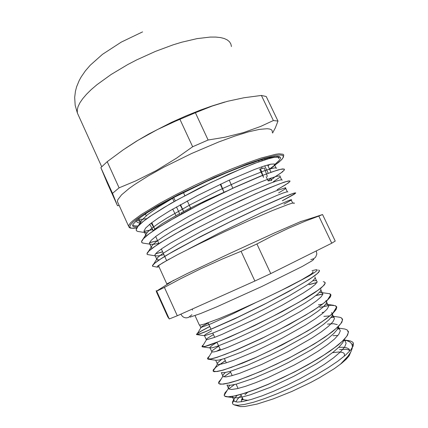 <?xml version="1.0" encoding="UTF-8"?>
<svg xmlns="http://www.w3.org/2000/svg" width="428" height="428" viewBox="0 0 428 428"><rect width="100%" height="100%" fill="white"/><g stroke="black" fill="none" stroke-linecap="round" stroke-linejoin="round"><path stroke-width="0.64" d="M138.581 219.297L142.149 219.297L146.997 218.59M267.96 165.716L269.875 164.416M277.729 156.985L277.681 156.429M274.599 164.668L279.398 160.249L280.474 158.408L280.415 157.402L279.398 156.669L277.339 156.423L270.047 157.477L258.689 160.655L243.762 165.893L226.15 172.917L207.072 181.269L174.517 197.153L162.394 203.707L147.569 212.518L137.629 219.527L133.006 224.315L132.637 225.658L133.183 226.508L134.558 226.952L137.361 226.952M140.978 223.352L137.73 222.576L135.815 221.089M272.256 132.327L272.24 130.856L271.395 129.743L269.71 129.015L267.163 128.7L259.507 129.374L248.566 131.845L234.731 136.099L218.638 141.984L191.637 153.47L164.026 167.102L147.853 176.17L134.606 184.554L129.299 188.336L121.579 194.842L117.823 199.732L117.406 201.524L118.091 203.038M138.132 225.979L134.783 225.904L132.664 225.181M271.068 157.253L269.442 158.414M192.675 146.74L176.379 158.274L156.204 170.617L135.799 180.878L119.091 187.855L107.225 161.682L123.066 149.977L137.918 140.341L157.424 129.577L175.057 121.381L179.921 119.326L192.675 146.74L208.142 140.026L195.382 112.725L212.047 106.069L227.391 101.329L244.014 97.728L261.417 95.465L273.385 120.552L260.524 126.469L243.388 132.605L224.63 137.276L208.142 140.026M112.489 193.344L117.502 205.724L107.198 182.933L100.869 167.637L112.489 193.344L119.091 187.855M272.604 133.06L275.332 127.935L277.959 121.076L266.227 96.509L261.417 95.465M179.921 119.326L195.382 112.725M277.959 121.076L273.385 120.552M117.502 205.724L119.209 205.51M224.754 102.046L211.806 106.016L200.507 110.055L185.666 116.031L171.425 122.429L148.698 134.05L136.484 141.165L125.853 148.067M100.869 167.637L107.225 161.682M350.569 352.346L349.275 355.684L346.322 359.156L341.678 363.254L334.375 368.599L319.352 377.796L310.6 382.504L291.859 391.454L273.294 398.923L257.03 404.086L244.746 406.477L240.445 406.6L234.244 404.877M235.833 401.94L237.743 398.917L241.194 395.344M339.581 349.612L346.327 349.355L348.585 349.863L349.97 350.757M159.072 266.869L157.006 267.115L157.895 265.825L169.311 259.036M158.788 266.243L158.537 265.97L159.018 265.365L162.506 262.942L177.358 254.751L198.683 244.051L224.507 231.773L250.637 219.912L272.813 210.399L287.846 204.563L292.137 203.214L294.207 202.915L294.106 203.621M234.057 399.26L232.752 401.33L232.393 402.802L232.848 404.048L233.966 404.776L238.107 405.263L244.773 404.406L253.777 402.16L264.729 398.58L277.141 393.787L290.377 388.003L303.725 381.519L316.517 374.655L328.083 367.759L337.858 361.184L345.455 355.208L350.612 350.072L353.207 345.968L353.309 342.978L352.608 342.052L350.372 340.95L346.578 340.549L349.639 341.806L351.607 343.668L352.399 346.017L352.164 348.574L350.992 351.575L347.943 356.214L340.265 364.367L345.685 359.21L348.959 354.855M312.06 270.678L316.356 269.694L317.212 269.849L317.127 270.368L314.628 272.481L308.963 276.007L288.879 286.728L260.909 300.242L280.677 290.724L301.462 279.917L310.503 274.503L312.959 272.476L313.114 271.957L312.574 271.764M138.608 218.745L139.041 220.34L141.186 221.26M269.731 169.461L274.38 165.641L274.712 165.171L274.316 163.967L270.833 164.208L264.204 166.032L254.617 169.435L228.322 180.552L197.511 195.521L169.493 210.993L158.606 217.831L150.581 223.587L145.681 228.038L143.974 231.061L144.664 232.318L147.034 232.853M273.348 181.734L279.511 177.508L280.217 176.775L279.955 175.833L276.584 176.357L270.079 178.433L260.577 182.077L234.394 193.531L219.109 200.802L188.689 216.424L164.411 230.521L156.252 236.053L151.234 240.252L149.393 243.008L149.522 243.671L150.228 244.174L153.588 244.318L158.804 243.382M278.644 192.921L284.925 189.085L285.733 188.416L285.61 187.742L275.964 190.872L266.558 194.756L225.203 213.898L194.697 229.467L170.226 243.254L161.945 248.561L156.798 252.504L154.84 254.986L155.476 255.912L158.579 255.864L163.94 254.676M283.957 204.14L291.27 200.09L291.586 199.657L290.366 199.946L287.541 200.994L261.176 212.705L219.002 233.18L188.363 249.15M278.783 158.569L278.334 157.108L274.541 157.215L267.313 159.034L256.854 162.597L243.553 167.829L211.341 182.317L178.134 199.416L163.726 207.698L151.881 215.182L143.187 221.495L137.928 226.385L136.141 229.713L136.666 230.917L137.768 231.468L145.359 232.613M144.006 231.457L152.571 229.697M273.663 177.764L282.945 171.553M284.294 170.167L283.989 168.996L280.319 169.397L273.23 171.5L262.856 175.325L234.218 187.608L200.443 203.969L169.665 220.682L157.718 227.964L148.88 234.03L143.487 238.642L141.561 241.681L142.123 242.799L144.027 243.259M149.458 242.724L157.606 240.761M277.146 189.759L288.713 182.772M289.82 181.798L289.665 180.916L286.118 181.622L279.158 184.003L255.746 193.745L223.63 208.72L206.564 217.205L175.624 233.709L163.566 240.787L154.599 246.608L149.062 250.942L147.007 253.681L147.264 254.483L155.476 255.912M155.476 253.863L162.656 251.851M282.362 200.775L294.496 194.098M295.368 193.461L295.352 192.873L291.944 193.879L285.096 196.554L261.866 206.772L229.804 221.988L196.313 238.91L169.424 253.66L160.334 259.224L154.647 263.279L152.464 265.724L152.502 266.205L157.006 267.115M278.906 157.52L276.472 156.889L271.566 157.761L254.184 163.496L228.632 174.169L199.132 188.229L171.147 203.236L149.714 216.552L142.551 221.897L138.025 226.144L136.361 228.589L136.254 230.366M143.99 231.377L152.539 229.622M273.631 177.69L280.747 173.142L284.256 170.087M284.513 169.29L282.56 168.91L277.959 169.916L260.823 176.031L235.068 187.116L205.049 201.524L176.523 216.648L154.813 229.75L147.639 234.87L143.22 238.808L141.705 240.943L141.631 242.248M149.49 242.639L157.574 240.686M277.114 189.684L285.588 184.8L289.777 181.723M290.104 181.06L288.504 180.937L284.09 182.162L267.109 188.732L241.125 200.288L210.656 215.027L181.729 230.2L159.858 242.997L152.726 247.844L148.42 251.445L147.146 253.098L147.018 254.114M155.562 253.761L162.624 251.782M282.33 200.705L295.331 193.386M295.727 192.905L294.336 193.007L290.072 194.473L282.935 197.351L260.898 207.109L231.612 220.992L200.743 236.491L174.554 250.599L164.785 256.313L157.766 260.839L153.625 264.065L152.529 265.376L152.454 266.109M347.718 340.533L343.903 340.511M234.485 384.547L228.734 388.934M227.279 390.25L224.989 392.829L224.138 395.103L224.673 396.087L227.964 396.804L234.218 396.007L243.275 393.616L254.783 389.662L268.147 384.291L282.635 377.747L297.364 370.402L311.429 362.671L324.012 354.999L334.391 347.814L342.074 341.48L346.776 336.274L348.403 332.385L347.087 329.881L344.845 329.036L338.067 327.998M339.404 328.79L337.612 328.934M230.585 372.119L223.801 376.854M221.223 379.021L218.858 381.819L218.596 383.055L219.045 383.691L222.196 384.146L228.333 383.087L237.267 380.476L248.668 376.33L261.952 370.83L276.37 364.233L291.077 356.893L305.153 349.237L317.769 341.71L328.228 334.723L335.996 328.624L340.816 323.68L342.571 320.058L341.373 317.833L339.752 317.244L332 316.057L333.476 316.586L334.503 318.582L332.856 321.84L328.431 326.296L321.364 331.78L311.905 338.077L287.873 351.768L261.727 364.415L239.546 373.307L231.505 375.789L225.979 376.886L223.149 376.613L222.737 375.987L223.341 374.537L225.315 372.515M334.113 317.121L331.015 317.501M225.347 360.654L215.664 367.326L213.262 369.91L213.208 371.167L216.45 371.525L222.458 370.209L231.281 367.368L255.773 357.417L270.138 350.757L298.899 335.852L311.552 328.463L322.081 321.669L329.945 315.81L334.867 311.124L336.756 307.775L335.456 305.715L330.93 305.271L323.932 306.298M220.126 349.221L216.621 351.297M209.26 356.337L207.815 357.792L207.516 358.744L210.731 358.942L216.605 357.38L225.315 354.309L236.497 349.81L263.926 337.328L278.569 330.009L305.357 315.265L315.95 308.663L323.916 303.029L328.939 298.61L330.956 295.529L329.646 293.715L319.539 292.319M322.99 293.929L315.998 295.481M203.364 344.866L202.166 345.99L202.027 346.643L205.028 346.396L219.366 341.293L243.479 330.732L272.352 316.634L299.188 302.104L317.902 290.296L323.038 286.134L325.168 283.32L324.349 281.897L323.295 281.715M316.934 282.507L308.936 284.636M209.731 326.452L200.197 331.614L196.639 334.038L196.473 334.439L196.8 334.514L199.721 333.765L205.552 331.593L238.209 317.052L266.847 302.949L293.437 288.761L304.008 282.614L312.039 277.51L317.207 273.653L319.406 271.138L318.716 269.988M237.091 395.354L234.137 399.057L233.865 400.287L234.405 401.346L237.481 402.101L243.227 401.475L251.498 399.388L261.936 395.879L274.011 391.064L287.065 385.168L300.312 378.513L312.959 371.461L324.264 364.426L333.589 357.781L340.501 351.864L344.706 346.937L346.14 343.186L344.877 340.693L344 340.207M234.234 381.444L234.02 381.61M229.857 385.27L228.541 387.105L228.381 388.496L228.766 388.961L231.719 389.475L237.358 388.613L245.512 386.329L255.858 382.648L267.858 377.721L294.084 365.116L306.732 358.14L318.074 351.228L327.468 344.759L334.455 339.056L338.773 334.37L340.314 330.865L339.174 328.624L338.029 328.094M330.031 315.859L323.905 316.378M221.688 359.37L217.665 362.784L217.205 363.618L217.542 364.303L220.254 364.34L225.668 363.014L233.608 360.323L255.618 351.158L281.688 338.462L305.758 324.964L315.281 318.844L322.434 313.569L326.949 309.353L328.72 306.336L327.8 304.592L325.863 304.121M322.503 304.212L318.459 304.832M218.735 346.172L212.919 350.12L211.694 351.484L211.94 352.035L214.556 351.827L219.848 350.275L227.691 347.381L249.524 337.938L275.52 325.2L299.632 311.9L309.214 305.95L316.458 300.884L321.064 296.904L322.953 294.127L322.14 292.624L320.861 292.345M213.449 334.6L207.425 338.291L206.168 339.458L206.43 339.816L214.3 337.489L222.1 334.348L256.581 318.437L282.282 305.153L303.275 293.03L310.551 288.194L315.222 284.47L317.196 281.956L316.506 280.698L312.847 280.72M208.179 323.06L202.615 326.083L200.662 327.597L210.876 323.819L232.655 313.906L255.238 302.874M159.382 259.85L157.023 259.748L156.718 258.801L157.879 257.308L161.821 254.141L177.513 244.377L201.7 231.2L229.996 216.926L256.688 204.295L276.649 195.553L283.052 193.044L286.808 191.84L287.905 191.899M152.405 248.192L151.539 247.855L151.202 247.127L152.668 244.746L156.728 241.269L163.357 236.668L172.366 231.088L196.158 217.847L223.898 203.819L250.203 191.594L270.191 183.264L276.766 180.937L280.827 179.872L282.32 180.033M146.242 236.112L145.814 235.486L145.889 234.544L147.467 232.179L151.614 228.408L158.258 223.577L167.198 217.841L190.615 204.547L217.863 190.738L243.821 178.888L263.798 170.965L270.539 168.809L274.84 167.899L276.691 168.177M149.939 224.684L149.062 224.823M140.496 223.785L140.528 222.287L141.77 220.195L147.569 214.674L158.825 206.671L174.517 197.153M315.136 276.991L314.938 278.542L312.162 281.298L306.806 285.198L289.141 295.876L265.13 308.716L239.953 321.091L219.179 330.464L211.817 333.471L204.525 335.734L204.381 335.375L205.724 334.268L211.689 330.748M320.92 289.119L320.577 291.013L317.694 294.079L312.269 298.252L304.479 303.388L283.175 315.655L258.041 328.527L234.571 339.367L217.649 346.134L212.625 347.675L210.121 347.964L202.3 346.835L204.937 346.514L210.319 344.845L228.638 337.499L254.318 325.708L282.073 311.67L305.86 298.268L314.682 292.65L320.947 288.087L324.456 284.722L325.205 282.624M211.946 352.041L209.843 347.504L212.245 345.3L216.969 342.314M326.238 301.275L325.917 300.595L326.516 301.028M326.719 301.344L326.238 303.564L323.29 306.908L317.865 311.306L310.14 316.597L289.135 328.966L264.349 341.694L241.039 352.244L223.935 358.701L218.687 360.098L215.856 360.28L208.04 359.172L211.084 358.964L216.814 357.412L235.705 350.248L261.615 338.548L289.242 324.488L312.617 310.931L321.171 305.185L327.163 300.461L330.395 296.925L330.903 294.641M217.585 357.161L217.799 356.995M322.091 312.526L324.023 312.226M332.23 313.954L331.582 312.584L332.529 313.676L331.909 316.217L328.891 319.828L323.461 324.435L315.8 329.881L306.197 335.937L283.026 348.772L270.64 354.919L247.507 365.186L230.243 371.338L224.786 372.601L221.667 372.665M327.548 324.098L333.556 323.718L337.264 324.611M338.388 326.398L337.376 329.335L334.065 333.273L328.474 338.12L320.77 343.711L311.247 349.815L288.499 362.484L276.392 368.455L253.708 378.299L236.534 384.055L230.933 385.173L227.557 385.13M333.021 335.702L337.933 335.461M344.176 339.409L342.726 342.737L339.099 346.99L333.321 352.051L325.564 357.76L316.121 363.88L293.838 376.324L270.539 387.212L250.535 394.712L242.869 396.836L237.144 397.815L233.356 397.623L232.024 396.414M338.757 347.322L343.31 347.252L346.776 347.83L348.975 349.007L349.981 350.805M224.716 396.168L225.765 396.654L229.804 396.799L236.293 395.638L245.051 393.161L255.762 389.4L267.992 384.462L294.587 371.953L307.625 364.95L319.609 357.899L329.961 351.126L338.259 344.92L344.166 339.543L347.563 335.161L348.424 331.898L348.157 331.063M339.495 328.865L337.564 329.02M230.622 372.2L223.908 376.875M221.062 379.288L218.687 382.386L218.729 383.413L219.767 384.077L223.48 384.114L229.724 382.835L238.359 380.208L261.348 371.199L288.301 358.434L313.745 344.315L324.242 337.606L332.62 331.545L338.537 326.377L341.849 322.279L342.56 319.341L342.304 318.732M334.172 317.191L330.946 317.592M225.385 360.734L216.274 366.924L213.139 370.338L213.16 371.151L213.856 371.584L217.242 371.499L223.239 370.092L242.403 363.222L254.767 357.974L282.068 344.952L307.909 330.774L318.555 324.146L327.003 318.245L332.925 313.301L336.146 309.498L336.708 306.897L335.723 305.897M328.688 305.565L319.657 307.363M220.163 349.296L216.937 351.206M209.121 356.561L207.569 358.391L208.04 359.172M327.377 300.269L330.865 294.576L330.009 293.838M322.974 294.015L315.843 295.609M203.241 345.07L202.086 346.257L202.3 346.835M316.87 282.603L308.973 284.711M209.763 326.527L200.422 331.582L196.757 334.033L196.703 334.589L199.207 334.033L204.461 332.128L234.763 318.785L262.23 305.399L288.798 291.447L308.797 279.757L315.115 275.434L318.683 272.342L319.475 270.533M260.909 300.242L235.357 311.793L218.895 318.7L204.017 324.156L200.272 325.061L199.266 325.023L199.148 324.585M273.439 177.283L273.813 178.08L272.058 178.974L271.593 180.397L268.163 180.942L266.168 176.727M190.968 208.896L187.287 200.919M184.896 195.74L183.441 192.579M172.495 198.218L174.084 201.674M176.486 206.911L180.097 214.77M173.736 197.559L175.309 200.983M220.736 184.067L223.988 192.279L206.189 200.363L188.978 208.778L180.835 213.01L181.333 214.086M271.593 180.397L270.582 178.251M268.222 173.276L264.718 165.866M262.262 160.671L261.797 159.692M264.707 158.841L265.119 159.724M267.623 164.999L271.058 172.254M258.587 160.687L259.101 161.779M261.529 166.92L262.23 168.397M256.928 243.971L271.315 236.449L288.563 228.226L305.399 221.121L318.785 216.076L331.732 243.222L270.774 273.572L256.928 243.971L241.06 251.3L254.89 281.036L177.272 315.746L164.427 287.402L180.536 278.783L201.165 268.575L222.763 258.86L241.06 251.3M156.643 292.313L156.166 290.666L156.712 291.163L169.285 318.978L167.755 316.902L156.643 292.313M331.732 243.222L335.21 241.092L322.53 214.546L316.79 216.472M270.774 273.572L254.89 281.036M177.272 315.746L169.285 318.978M156.712 291.168L164.427 287.402M318.785 216.076L322.53 214.546M301.371 221.287L274.241 233.073L229.328 253.67L187.127 273.626L166.813 283.93L158.601 265.831M267.398 176.491L264.263 168.049L261.134 168.632L260.529 168.771L263.525 177.358L259.668 169.194L260.529 168.771M149.709 224.288L153.411 230.804M226.417 191.225L223.988 192.279L220.26 184.286M180.504 204.643L183.666 211.518L180.054 204.894M172.719 209.083L175.956 215.642L162.383 223.587L154.776 229.162L151.207 223.095M153.433 230.762L154.776 229.162L151.801 222.635M232.859 188.234L229.221 180.145M165.31 229.948L166.727 229.504M179.594 213.674L175.956 215.642M190.936 208.837L181.263 213.936M268.142 180.9L270.731 178.572M269.512 168.99L278.751 162.33L281.918 159.339L283.32 157.279L283.748 155.027L283.052 154.224L279.11 153.807L275.835 154.224L260.989 158.103L247.325 162.827L231.329 169.065L213.856 176.513L194.842 185.254L176.55 194.312L160.168 203.086L141.219 214.546L133.188 220.463L130.658 222.801L129.122 224.705L128.555 226.166L129.326 227.589L130.845 228.242L136.639 228.033M136.66 227.99L132.98 228.322L130.631 227.958L129.727 226.883L130.369 225.069L132.616 222.523L136.511 219.264L142.037 215.338L157.67 205.766L178.326 194.644L214.182 177.572L246.94 164.143L264.253 158.258L276.301 155.321L280.137 154.968L282.48 155.332L283.368 156.375L282.849 158.034L280.998 160.259L273.706 166.134M231.414 46.55L230.874 43.998L229.51 41.789L227.316 39.959L224.272 38.541L220.393 37.568L215.691 37.075L210.202 37.081L197.062 38.638L181.536 42.281L173.11 44.849L155.524 51.339L136.767 59.845L127.721 64.558L111.039 74.515L97.06 84.621L91.33 89.527L86.531 94.24L82.711 98.702L79.886 102.843L78.067 106.631L77.233 110.017L77.361 112.981L75.178 105.288L74.691 97.343L75.44 91.303L76.623 86.793L79.223 80.453L81.192 76.874L85.386 70.818L90.238 65.227L102.463 54.377L121.263 42.099L142.572 31.87M244.928 394.793L247.791 392.155M324.991 354.363L325.285 354.282M332.556 352.656L338.965 351.993L342.298 352.362L343.727 353.036L344.487 354.052L344.289 356.203M241.526 401.769L241.344 400.073L242.339 397.89M242.339 397.853L242.73 398.95L243.906 399.789L248.219 400.319M277.692 156.461L280.415 157.402M117.406 201.524L128.555 226.166M77.361 112.981L101.693 166.776M242.499 398.2L242.205 399.843L242.724 399.923L242.954 399.196L240.75 394.37M208.067 322.819L211.084 329.421M212.764 333.102L214.696 337.334M216.948 342.256L220.506 350.05M224.39 358.557L226.332 362.81M230.232 371.344L232.179 375.613M236.09 384.167L238.048 388.453M352.351 345.605L353.303 342.978M140.4 221.083L136.473 220.5M273.385 166.658L274.84 164.282M150.372 244.222L142.733 243.061M284.839 189.144L285.695 187.742M290.591 200.534L291.083 199.732M232.404 403.015L233.902 400.549M349.045 340.677L344.075 339.934M224.181 395.354L228.365 388.453M218.66 383.247L222.849 376.33M213.16 371.108L217.354 364.18M333.722 305.308L326.104 304.148M207.682 358.942L211.881 352.009M202.225 346.744L206.43 339.816M316.404 280.666L315.602 280.543M196.8 334.514L201.005 327.591M276.306 156.985L274.102 156.702M138.025 226.144L142.273 219.585M282.764 168.974L282.41 168.926M143.22 238.808L147.467 232.179M148.42 251.445L152.668 244.746M153.625 264.065L157.879 257.308M138.57 219.152L140.213 222.763M143.979 231.061L145.782 235.042M149.399 243.008L151.212 246.999M154.84 254.986L156.653 258.988M274.706 165.176L275.996 167.883M280.212 176.78L281.645 179.792M285.733 188.416L287.311 191.739M291.275 200.085L292.693 203.081M352.346 347.67L351.843 348.467M316.971 273.968L317.121 273.722M204.445 335.723L196.623 334.573M322.188 287.038L322.348 286.771M332.54 313.665L336.708 306.897M214.69 371.702L213.856 371.584M221.019 384.248L219.767 384.077M233.533 397.671L225.765 396.654M145.397 213.93L146.237 215.771L145.397 213.93M151.64 227.653L153.154 230.981L151.64 227.653M155.664 236.491L158.943 243.693M161.345 248.978L166.599 260.518M173.731 280.206L156.669 291.099M300.199 221.741L321.209 215.07M192.102 309.112L192.579 310.161M195.077 315.645L199.368 325.055M199.673 325.098L200.818 327.613M204.52 335.739L206.376 339.805M215.691 360.258L217.536 364.308M221.324 372.617L223.143 376.613M226.99 385.05L228.766 388.961M232.527 397.211L234.41 401.341M315.238 278.013L316.506 280.693M320.989 290.179L322.145 292.624M326.762 302.387L327.8 304.586M332.556 314.634L333.476 316.586M338.366 326.922L339.169 328.624M344.235 339.345L344.877 340.699M348.692 348.772L349.409 350.281M180.782 314.173L182.542 316.527L184.174 317.49L186.003 317.902L188.315 317.544L191.91 314.762M313.414 259.25L313.703 259.427L312.237 260.716L302.125 266.542L261.845 286.476L216.707 306.897L200.679 313.537L189.989 317.127M316.308 250.904L316.827 254.034L315.714 257.014L313.981 258.603L310.856 259.657"/></g></svg>
